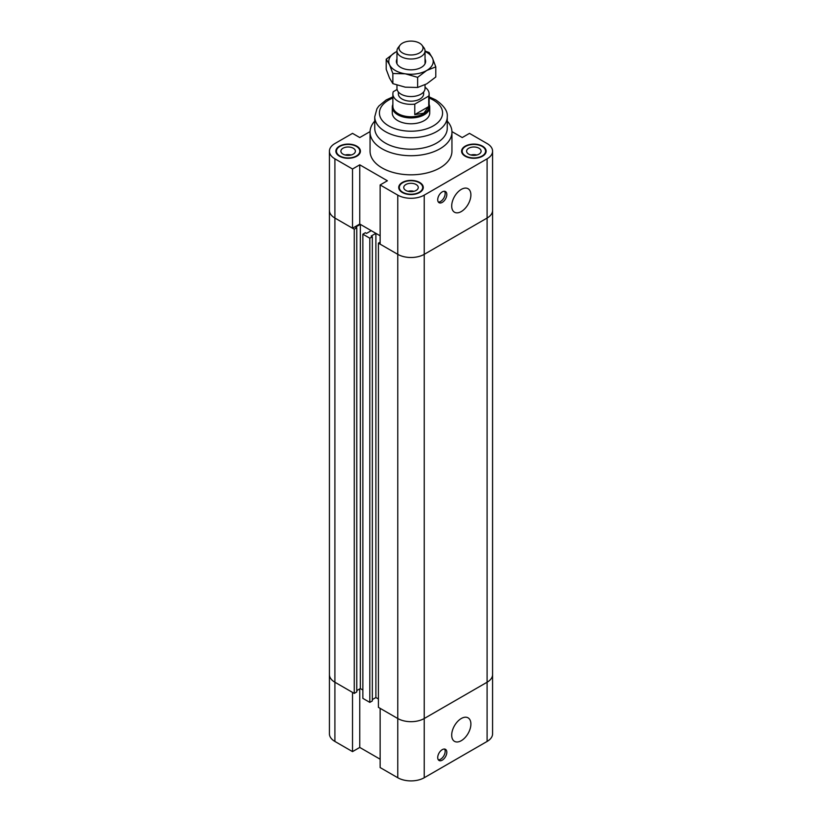 <?xml version="1.0" encoding="UTF-8"?>
<svg xmlns="http://www.w3.org/2000/svg" width="822" height="822" viewBox="0 0 822 822"><rect width="100%" height="100%" fill="white"/><g stroke="black" fill="none" stroke-linecap="round" stroke-linejoin="round"><path stroke-width="1.23" d="M370.064 131.602L359.759 137.551L352.525 133.37L334.903 143.542A18.721 10.809 180 0 0 329.417 151.186L329.417 210.401A18.721 10.809 0 0 0 334.903 218.046L352.525 228.218L352.525 169.003L359.759 164.821L387.388 180.768L380.144 184.95L380.144 244.165L397.766 254.337A18.721 10.809 0 0 0 424.234 254.337L487.097 218.046A18.721 10.809 0 0 0 492.584 210.401A18.721 10.809 180 0 1 487.097 218.046L424.234 254.337A18.721 10.809 180 0 1 397.766 254.337L378.408 243.158L380.144 242.161M359.759 164.821L359.759 224.036L380.144 235.811L375.89 233.345L371.174 236.068L372.335 236.736L369.808 238.195L362.862 234.188L365.379 232.729L366.54 233.397L371.256 230.674L360.334 224.375L355.618 227.088L356.779 227.766L354.261 229.215L334.903 218.046A18.721 10.809 180 0 1 329.417 210.401L329.417 674.585A18.721 10.809 -0 0 0 334.903 682.229L354.261 693.398L354.261 229.215M359.759 224.036L352.525 228.218M378.408 243.158L378.408 707.341L397.766 718.52A18.721 10.809 -0 0 0 424.234 718.52L424.234 195.122L487.097 158.831A18.721 10.809 180 0 0 492.584 151.186A18.721 10.809 180 0 0 487.097 143.542L469.475 133.37L462.241 137.551L451.936 131.602M352.525 169.003L334.903 158.831A18.721 10.809 180 0 1 329.417 151.186M424.234 195.122A18.721 10.809 180 0 1 397.766 195.122L380.144 184.95M447.26 121.111A40.946 23.633 180 0 1 451.946 132.085L451.946 151.186A40.946 23.633 180 0 1 411 174.819A40.946 23.633 180 0 1 370.054 151.186L370.054 132.085A40.946 23.633 180 0 1 374.74 121.111M339.455 156.201A12.279 7.09 180 0 1 335.859 151.186A12.279 7.09 180 0 1 348.138 144.097A12.279 7.09 180 0 1 360.416 151.186A12.279 7.09 180 0 1 352.833 157.742A12.279 7.09 180 0 1 339.455 156.201M402.318 192.492A12.279 7.09 180 0 1 398.721 187.478A12.279 7.09 180 0 1 411 180.388A12.279 7.09 180 0 1 423.279 187.478A12.279 7.09 180 0 1 415.696 194.033A12.279 7.09 180 0 1 402.318 192.492M465.18 156.201A12.279 7.09 180 0 1 461.584 151.186A12.279 7.09 180 0 1 473.862 144.097A12.279 7.09 180 0 1 486.141 151.186A12.279 7.09 180 0 1 478.558 157.742A12.279 7.09 180 0 1 465.18 156.201M437.715 199.756A6.432 3.72 -60 0 1 440.52 193.283A6.432 3.72 -60 0 1 445.483 191.557A6.432 3.72 -60 0 1 445.483 198.986A6.432 3.72 -60 0 1 439.051 202.695A6.432 3.72 -60 0 1 437.715 199.756M438.332 202.037A6.432 3.72 120 0 0 443.829 198.03A6.432 3.72 120 0 0 444.548 191.269M451.699 206.014A13.573 7.83 -60 0 1 457.618 192.358A13.573 7.83 -60 0 1 468.078 188.721A13.573 7.83 -60 0 1 468.078 204.39A13.573 7.83 -60 0 1 454.504 212.22A13.573 7.83 -60 0 1 451.699 206.014M351.107 155.009A7.254 4.192 0 0 0 345.168 155.009M350.809 155.081A7.018 4.048 0 0 0 345.466 155.081M343.01 154.146A7.254 4.192 180 0 1 340.883 151.186A7.254 4.192 180 0 1 348.138 146.994A7.254 4.192 180 0 1 355.392 151.186A7.254 4.192 180 0 1 350.912 155.05A7.254 4.192 180 0 1 343.01 154.146M476.832 155.009A7.254 4.192 0 0 0 470.893 155.009M476.534 155.081A7.018 4.048 0 0 0 471.191 155.081M468.735 154.146A7.254 4.192 180 0 1 466.608 151.186A7.254 4.192 180 0 1 473.862 146.994A7.254 4.192 180 0 1 481.117 151.186A7.254 4.192 180 0 1 476.637 155.05A7.254 4.192 180 0 1 468.735 154.146M413.969 191.3A7.254 4.192 0 0 0 408.031 191.3M413.672 191.372A7.018 4.048 0 0 0 408.329 191.372M405.873 190.437A7.254 4.192 180 0 1 403.746 187.478A7.254 4.192 180 0 1 411 183.296A7.254 4.192 180 0 1 418.254 187.478A7.254 4.192 180 0 1 413.774 191.351A7.254 4.192 180 0 1 405.873 190.437M465.591 155.964A11.693 6.751 0 0 0 478.342 157.423A11.693 6.751 0 0 0 485.555 151.186A11.693 6.751 0 0 0 473.862 144.436A11.693 6.751 0 0 0 462.17 151.186A11.693 6.751 0 0 0 465.591 155.964M402.729 192.256A11.693 6.751 0 0 0 415.48 193.715A11.693 6.751 0 0 0 422.693 187.478A11.693 6.751 0 0 0 411 180.727A11.693 6.751 0 0 0 399.307 187.478A11.693 6.751 0 0 0 402.729 192.256M339.866 155.964A11.693 6.751 0 0 0 352.617 157.423A11.693 6.751 0 0 0 359.831 151.186A11.693 6.751 0 0 0 348.138 144.436A11.693 6.751 0 0 0 336.445 151.186A11.693 6.751 0 0 0 339.866 155.964M429.135 104.445A18.721 10.809 180 0 1 429.721 107.127L429.721 112.984A18.721 10.809 180 0 1 418.162 122.961A18.721 10.809 180 0 1 397.766 120.618A18.721 10.809 180 0 1 392.279 112.984L392.279 107.127A18.721 10.809 180 0 1 392.865 104.445M451.946 132.085A40.946 23.633 180 0 1 411 155.718A40.946 23.633 180 0 1 370.054 132.085M374.74 116.806A36.26 20.94 180 0 0 411 137.736A36.26 20.94 180 0 0 447.26 116.806L447.26 128.263A36.26 20.94 180 0 1 411 149.203A36.26 20.94 180 0 1 374.74 128.263L374.74 116.806L376.928 108.792L378.778 106.1L386.206 99.924L392.865 96.873M356.779 690.603L360.334 688.548L360.334 224.375M360.334 688.548L362.862 690.007L360.334 688.548M354.261 693.398L356.779 691.939L356.779 227.766M372.335 699.584L375.89 697.529L375.89 233.345M375.89 697.529L378.408 698.988L375.89 697.529M424.234 777.735L424.234 718.52L487.097 682.229A18.721 10.809 -0 0 0 492.584 674.585A18.721 10.809 180 0 1 487.097 682.229L424.234 718.52A18.721 10.809 180 0 1 397.766 718.52L380.144 708.348L380.144 767.563L397.766 777.735A18.721 10.809 0 0 0 424.234 777.735L487.097 741.444A18.721 10.809 0 0 0 492.584 733.799L492.584 151.186M362.862 234.188L362.862 698.361L369.808 702.378L372.335 700.919L372.335 236.736M369.808 238.195L369.808 702.378M380.144 759.209L359.759 747.434L359.759 688.887M359.759 747.434L352.525 751.616L352.525 692.401L334.903 682.229A18.721 10.809 180 0 1 329.417 674.585L329.417 733.799A18.721 10.809 0 0 0 334.903 741.444L352.525 751.616M437.715 757.535A6.432 3.72 -60 0 1 440.52 751.061A6.432 3.72 -60 0 1 445.483 749.335A6.432 3.72 -60 0 1 445.483 756.764A6.432 3.72 -60 0 1 439.051 760.484A6.432 3.72 -60 0 1 437.715 757.535M438.332 759.816A6.432 3.72 120 0 0 443.829 755.808A6.432 3.72 120 0 0 444.548 749.048M451.699 735.135A13.573 7.83 -60 0 1 457.618 721.48A13.573 7.83 -60 0 1 468.078 717.842A13.573 7.83 -60 0 1 468.078 733.512A13.573 7.83 -60 0 1 454.504 741.352A13.573 7.83 -60 0 1 451.699 735.135M419.497 52.937A12.011 6.936 180 0 1 404.188 53.749A12.011 6.936 180 0 1 400.037 45.2A12.011 6.936 180 0 1 411 41.1A12.011 6.936 180 0 1 421.963 45.2A12.011 6.936 180 0 1 419.497 52.937M400.037 45.2L398.187 47.594A14.036 8.107 0 0 0 396.964 50.902A14.036 8.107 0 0 0 405.626 58.383A14.036 8.107 0 0 0 420.926 56.626A14.036 8.107 0 0 0 425.036 50.902A14.036 8.107 0 0 0 423.813 47.594L421.963 45.2M396.964 85.139L396.964 88.447A14.036 8.107 0 0 0 405.626 95.927A14.036 8.107 0 0 0 420.926 94.17A14.036 8.107 0 0 0 425.036 88.447L425.036 84.758M397.088 89.495L393.265 91.704A18.135 10.47 180 0 0 392.865 93.883L392.865 106.295A18.135 10.47 180 0 0 404.064 115.964A18.135 10.47 180 0 0 423.823 113.693A18.135 10.47 180 0 0 429.135 106.295L429.135 93.883A18.135 10.47 180 0 1 428.735 96.061L428.735 106.562L423.823 113.169L414.771 114.628L428.735 106.562M414.771 114.628L414.771 104.117L428.735 96.061M425.036 87.255A18.135 10.47 180 0 1 429.135 93.883M414.771 104.117A18.135 10.47 180 0 1 392.865 93.883M423.638 91.972L423.638 93.883A12.638 7.295 180 0 1 419.929 99.041A12.638 7.295 180 0 1 406.16 100.623A12.638 7.295 180 0 1 398.362 93.883L398.362 91.972M429.721 107.127A18.721 10.809 180 0 1 424.234 114.761A18.721 10.809 180 0 1 403.838 117.104A18.721 10.809 180 0 1 392.279 107.127M425.036 59.04A14.621 8.446 180 0 1 422.539 66.592A14.621 8.446 180 0 1 399.451 66.582A14.621 8.446 180 0 1 396.964 59.04M425.036 51.046L429.146 52.546L432.464 58.085A22.225 12.833 -0 0 0 425.036 51.457M435.794 66.859L426.721 70.476A22.225 12.833 -0 0 0 432.464 58.085L435.794 66.859L435.794 76.991L426.721 83.854L417.638 87.471L417.638 77.34L405.246 73.805A22.225 12.833 -0 0 0 426.721 70.476L417.638 77.34M405.246 73.805L392.854 73.507L389.536 64.722A22.225 12.833 -0 0 0 405.246 73.805M389.536 64.722L386.206 59.194L395.279 52.331A22.225 12.833 -0 0 0 389.536 64.722M396.964 51.457A22.225 12.833 -0 0 0 395.279 52.331L396.964 51.426M386.206 59.194L386.206 69.325L389.536 78.1L392.854 83.639L405.246 87.173L417.638 87.471M392.854 83.639L392.854 73.507M334.903 741.444L334.903 158.831M397.766 777.735L397.766 195.122M487.097 158.831L487.097 741.444M429.135 98.054A31.585 18.238 180 0 1 433.338 100.089A31.585 18.238 180 0 1 432.002 126.598A31.585 18.238 180 0 1 386.237 124.297A31.585 18.238 180 0 1 392.865 98.054M462.17 151.186L462.17 153.344M485.555 151.186L485.555 153.344M399.307 187.478L399.307 189.646M422.693 187.478L422.693 189.646M336.445 151.186L336.445 153.344M359.831 151.186L359.831 153.344M447.26 116.806C447.918 111.309 444.055 105.658 435.67 99.852L429.135 96.873M396.964 50.902L396.964 63.767M425.036 50.902L425.036 63.767"/></g></svg>
